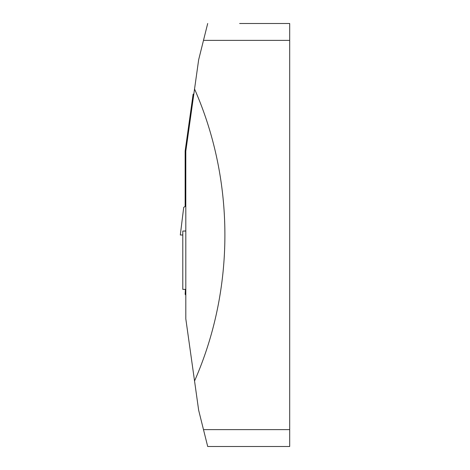 <?xml version="1.0" encoding="UTF-8"?>
<svg xmlns="http://www.w3.org/2000/svg" width="470" height="470" viewBox="0 0 470 470"><rect width="100%" height="100%" fill="white"/><g stroke="black" fill="none" stroke-linecap="round" stroke-linejoin="round"><path stroke-width="0.7" d="M239.635 23.5L289.69 23.5L289.69 446.5L207.699 446.5L203.487 429.627L289.69 429.627M251.797 23.5L261.467 23.5M229.671 446.5L239.635 446.5M251.797 446.5L261.467 446.5M289.69 40.373L203.487 40.373L198.657 59.755L194.545 89.024C235.012 180.833 235.012 289.168 194.545 380.976L198.657 410.245L203.487 429.627M203.487 40.373L207.699 23.5M194.545 380.976L185.809 318.842L185.809 151.158L194.545 89.024M185.809 231.052L182.789 231.052L185.809 230.97M182.789 231.052L182.789 289.367L185.809 289.367M185.427 289.367L185.145 294.279L185.809 294.314M185.145 289.649L185.809 289.685M193.135 94.141L193.822 94.141L193.135 94.141L185.233 150.353A9.065 9.065 0 0 0 185.145 151.61L185.145 206.471L185.809 206.089L183.711 207.323L180.31 235L182.789 235M185.145 294.279A42.3 42.3 0 0 0 185.809 295.119"/></g></svg>

